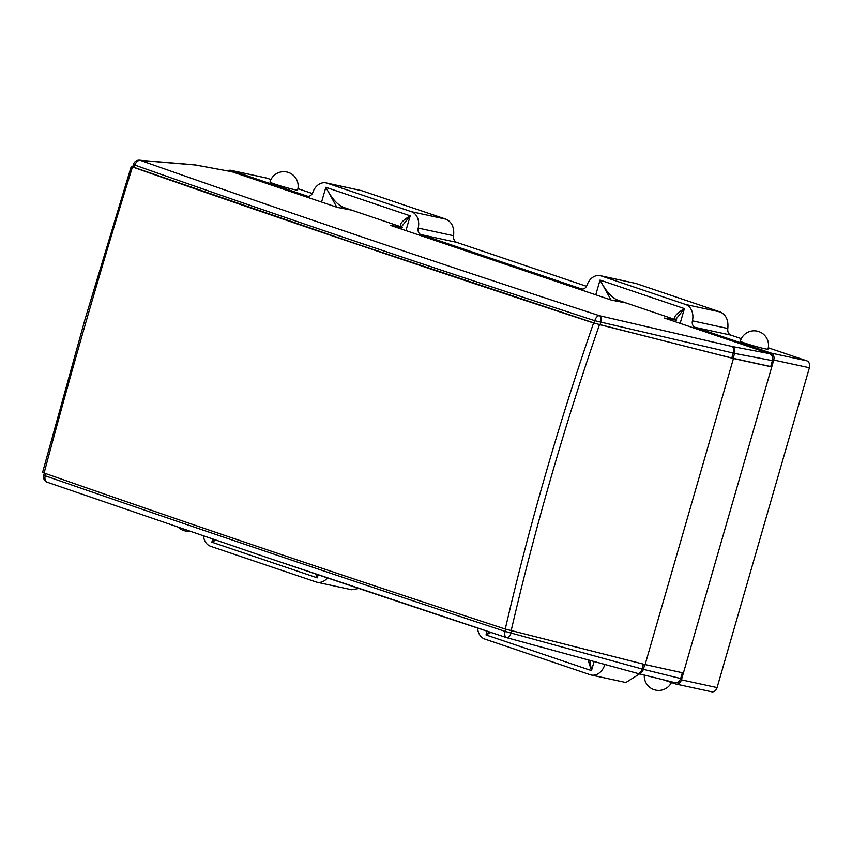 <?xml version="1.0" encoding="UTF-8"?>
<svg xmlns="http://www.w3.org/2000/svg" width="852" height="852" viewBox="0 0 852 852"><rect width="100%" height="100%" fill="white"/><g stroke="black" fill="none" stroke-linecap="round" stroke-linejoin="round"><path stroke-width="1.28" d="M194.948 164.851A5.751 4.494 100.5 0 1 195.129 164.873A5.751 4.494 100.5 0 1 195.161 164.883A5.751 4.494 100.5 0 1 195.619 165L140.495 160.421A2858.758 196.674 15.5 0 0 599.467 315.709A5.751 2.982 103.1 0 1 600.735 322.322L600.085 324.75L594.195 323.046L594.834 320.714A2864.509 197.068 -164.5 0 1 354.134 240.892A2864.509 197.068 -164.5 0 1 134.935 165.118L133.434 164.393A5.751 5.751 0 0 1 139.43 160.219A5.751 5.389 94.7 0 1 140.495 160.421A5.751 4.1 109.5 0 0 134.967 165.022A5.751 4.1 109.5 0 0 134.935 165.118L134.286 167.439L133.125 166.768M47.584 482.328A5.751 4.1 -70.8 0 1 47.35 482.264L47.35 482.264A5.751 4.1 -70.8 0 1 45.231 475.906A5.751 4.1 -70.8 0 1 45.262 475.81A2864.509 119.812 16.7 0 0 264.631 551.01A2864.509 119.812 16.7 0 0 505.151 631.407L505.864 629.096M511.743 630.799L511.008 633.206A5.751 2.993 105.3 0 1 506.695 637.658A5.751 2.993 105.3 0 1 506.684 637.658A5.751 2.993 105.3 0 1 506.557 637.615A5.751 3.131 -71.7 0 1 506.407 637.573L506.407 637.573A5.751 3.131 -71.7 0 1 505.13 631.502A5.751 3.131 -71.7 0 1 505.151 631.407L642.035 668.98A5.751 2.993 105.3 0 1 637.722 673.431A5.751 2.993 105.3 0 1 637.711 673.431A5.751 2.993 105.3 0 1 637.584 673.389L506.833 637.69M132.848 166.491L131.304 166.3L132.454 166.971A2869.749 158.76 16.1 0 0 593.588 322.983L733.455 358.522L771.752 366.914L683.411 672.963L645.113 664.571L505.257 629.042A2869.749 158.76 -163.9 0 1 44.112 473.02L42.962 472.349M594.195 323.046L353.569 242.926L134.286 167.439M769.782 353.697C772.221 354.911 773.094 357.222 772.402 360.641L734.573 353.399A5.751 4.366 100.8 0 0 731.943 346.455A5.751 2.982 103.1 0 1 733.221 353.069L594.834 320.714A5.751 3.131 108 0 1 594.856 320.618A5.751 3.131 108 0 1 599.467 315.709L731.943 346.455L769.782 353.697L664.315 318.02L675.593 320.107M401.398 227.335L390.12 225.248L611.587 300.17L625.964 302.929M351.769 210.156L337.392 207.409L231.925 171.731L195.619 165A5.751 5.389 94.7 0 0 194.565 164.798A5.751 5.389 94.7 0 1 194.565 164.798L139.44 160.219M682.324 672.729L680.652 678.533C679.427 681.76 677.489 683.123 674.837 682.612L637.85 673.474A5.751 4.388 103.9 0 1 637.839 673.463A5.751 4.388 103.9 0 1 637.765 673.442M645.113 664.571L733.455 358.522M771.752 366.914L770.698 366.552L772.402 360.641M195.129 164.873L231.925 171.731M733.146 358.319L731.793 358L733.221 353.069L734.573 353.399L733.146 358.319L770.698 366.552M600.085 324.75L731.793 358M131.304 166.3L85.083 319.106L42.6 472.359M45.944 473.499L45.262 475.81L43.729 475.203A5.751 5.751 0 0 0 47.35 482.264L266.325 557.325L506.407 637.573A5.751 5.751 0 0 0 506.652 637.647L637.722 673.431M644.783 664.485L643.388 669.299A5.751 4.388 103.9 0 1 637.85 673.474A5.751 5.751 0 0 1 637.679 673.421M663.207 679.747L675.615 683.943A5.751 4.441 -77.8 0 0 675.987 684.049A5.751 4.441 -77.8 0 0 681.43 679.853L773.744 360.023A5.751 4.441 -77.8 0 0 771.113 353.079L806.769 360.811L768.27 347.786M741.325 338.67L730.803 335.102C728.46 333.995 727.459 331.79 727.789 328.499C728.598 320.267 726.085 314.761 720.238 311.981L635.869 283.439L600.287 275.665A14.367 11.108 -77.8 0 0 587.007 285.175A5.751 4.441 102.2 0 1 581.692 288.966A5.751 4.441 102.2 0 1 581.32 288.871L420.952 234.609A5.751 4.441 102.2 0 1 418.215 228.07A14.367 11.108 -77.8 0 0 411.399 211.701L327.03 183.159A14.367 11.108 -77.8 0 0 326.092 182.903A14.367 11.108 -77.8 0 0 312.812 192.403A5.751 4.441 102.2 0 1 307.497 196.205A5.751 4.441 102.2 0 1 307.125 196.098L231.158 170.4A5.751 4.441 -77.8 0 0 230.785 170.293A5.751 4.441 -77.8 0 0 227.814 170.933M806.769 360.811A5.751 4.441 102.2 0 1 809.4 367.755L773.744 360.023M681.43 679.853L717.086 687.585L809.4 367.755M717.086 687.585A5.751 4.441 102.2 0 1 711.644 691.781L675.987 684.049M266.058 177.961A5.751 4.441 102.2 0 1 266.442 178.025A5.751 4.441 102.2 0 1 266.814 178.132L231.158 170.4M312.311 193.521L297.923 188.654M270.968 179.538L266.814 178.132M586.506 286.293L456.608 242.341C454.265 241.222 453.264 239.029 453.583 235.738C454.404 227.505 451.89 221.999 446.043 219.22L361.674 190.667L326.092 182.903M635.869 283.439L601.224 275.931L685.594 304.473L720.238 311.981M771.113 353.079L695.147 327.381A5.751 4.441 102.2 0 1 692.42 320.831A14.367 11.108 -77.8 0 0 685.594 304.473M601.224 275.931A14.367 11.108 -77.8 0 0 600.287 275.665M477.578 628.03A14.367 11.108 -77.8 0 0 484.831 639.075L590.298 674.752A14.367 11.108 -77.8 0 0 591.224 675.008A14.367 11.108 -77.8 0 0 604.813 664.528L604.835 664.453M639.564 673.889L625.869 682.516L591.224 675.008M745.223 343.239A14.367 0.799 16.1 0 0 759.856 347.563A14.367 0.799 16.1 0 0 767.95 349.16A14.367 14.367 0 0 0 757.183 331.13A14.367 14.367 0 0 0 740.335 341.183A14.367 0.799 16.1 0 0 745.223 343.239M203.447 535.972A14.367 11.108 -77.8 0 0 210.636 546.302L316.092 581.98A14.367 11.108 -77.8 0 0 317.029 582.246A14.367 11.108 -77.8 0 0 327.424 577.933M274.877 184.107A14.367 0.799 16.1 0 0 294.334 189.602A14.367 0.799 16.1 0 0 297.593 190.028A14.367 14.367 0 0 0 287.774 172.232A14.367 14.367 0 0 0 269.977 182.051A14.367 0.799 16.1 0 0 274.877 184.107M336.828 207.217L325.837 187.302C331.63 198.314 337.498 204.981 343.42 207.292M402.485 227.282C398.161 225.503 400.738 221.69 410.195 215.844L401.611 226.589L400.941 228.911M401.494 226.983L342.77 207.121M490.869 632.429L486.023 634.932L489.719 632.056M589.786 660.343L591.49 670.62L588.029 659.863M676.68 320.043C672.356 318.275 674.933 314.463 684.401 308.605L675.806 319.362L675.146 321.673M611.033 299.989L600.032 280.063C605.825 291.086 611.693 297.753 617.615 300.064M616.965 299.883L675.7 319.756M316.39 574.216L317.285 577.848L315.613 573.96M215.673 540.136L211.828 542.17L214.768 539.838M358.852 588.476L351.674 589.754L317.029 582.246M132.454 166.971A2592.04 882.48 107.2 0 0 86.606 319.777A2592.04 882.48 107.2 0 0 44.112 473.02M599.478 324.687A2586.853 2205.785 111.3 0 0 551.233 476.683A2586.853 2205.785 111.3 0 0 511.147 630.746M505.257 629.042A2592.04 2210.205 -68.7 0 1 545.355 474.979A2592.04 2210.205 -68.7 0 1 593.588 322.983M506.258 637.52A2858.758 119.568 -163.3 0 1 266.516 557.378M643.43 664.145L642.035 668.98L680.652 678.533M692.42 320.831L727.789 328.499M730.803 335.102L695.147 327.381M581.32 288.871L582.076 289.03M604.813 664.528L606.262 664.848M456.608 242.341L420.952 234.609M595.772 294.824L600.032 280.063L684.401 308.605L680.141 323.366M321.577 202.052L325.837 187.302L410.195 215.844L405.935 230.604M594.11 661.525L591.49 670.62L486.023 634.932L487.11 631.183M318.169 574.812L317.285 577.848L211.828 542.17L212.702 539.124M307.125 196.098L307.881 196.269M361.674 190.667L327.03 183.159M411.399 211.701L446.043 219.22M418.215 228.07L453.583 235.738M615.336 300.894A2.876 2.226 102.2 0 1 617.274 299.989M341.141 208.122A2.876 2.226 102.2 0 1 343.079 207.217M195.183 164.883A5.751 5.751 0 0 0 194.554 164.798M44.432 472.828L43.729 475.203M133.434 164.393L132.763 166.779M266.442 178.025L230.785 170.293M178.558 527.484A14.367 14.367 0 0 0 189.506 531.222M644.304 675.072A14.367 14.367 0 0 0 671.461 682.537"/></g></svg>

